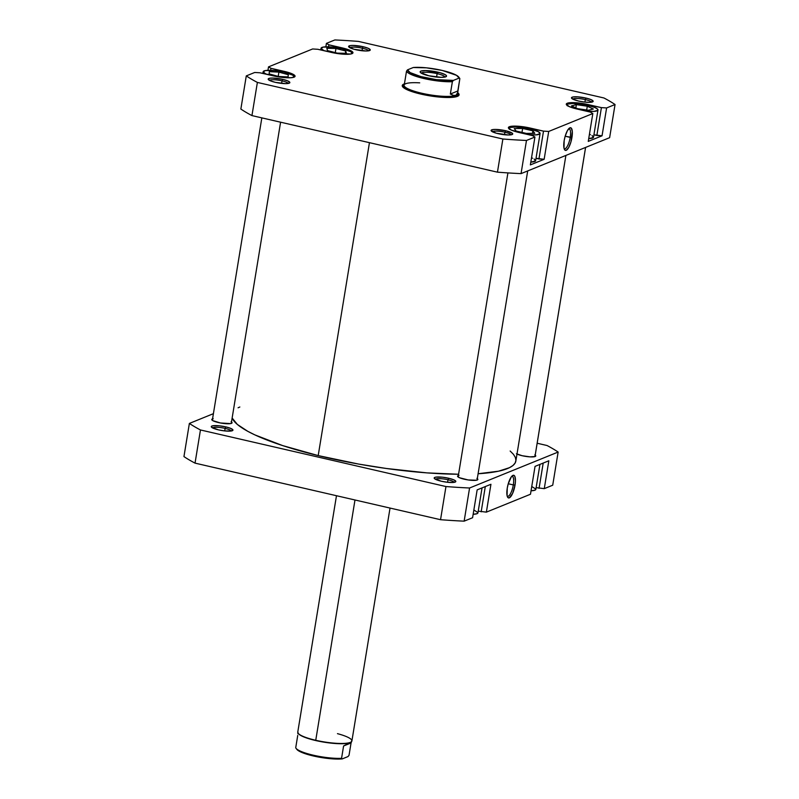 <?xml version="1.0" encoding="UTF-8"?>
<svg xmlns="http://www.w3.org/2000/svg" width="799" height="799" viewBox="0 0 799 799"><rect width="100%" height="100%" fill="white"/><g stroke="black" fill="none" stroke-linecap="round" stroke-linejoin="round"><path stroke-width="1.2" d="M531.754 486.481L535.849 489.118L534.94 490.187L531.045 490.796A15.77 3.126 9.3 0 0 535.849 489.368L539.944 464.399M473.857 509.972L477.952 512.608L477.043 513.687L473.148 514.286A15.77 3.126 9.3 0 0 477.952 512.858L482.047 487.889M447.999 479.76A9.598 1.898 9.3 0 0 435.435 479.27A9.598 1.898 -170.7 0 1 447.999 479.76L447.58 482.276L454.271 482.336L455.82 481.338L453.712 479.799L448.668 478.251L447.999 479.76A9.598 1.898 -170.7 0 1 454.202 482.346A9.598 1.898 9.3 0 0 447.999 479.76L448.668 478.251L442.386 477.193L435.715 477.143L434.286 477.722L434.476 478.611L441.318 481.228A10.966 2.167 -170.7 0 1 434.326 478.431A10.966 2.167 -170.7 0 1 448.668 478.251A10.966 2.167 -170.7 0 1 455.53 481.907A10.966 2.167 -170.7 0 1 441.318 481.228L447.6 482.286L447.999 479.76M225.108 428.394A9.598 1.898 9.3 0 0 212.554 427.904A9.598 1.898 -170.7 0 1 225.108 428.394L224.699 430.921L231.39 430.971L232.928 429.972L230.831 428.444L225.787 426.886L225.108 428.394A9.598 1.898 -170.7 0 1 231.32 430.981A9.598 1.898 9.3 0 0 225.108 428.394L225.787 426.886L219.505 425.827L212.834 425.777L211.405 426.366L211.595 427.255L218.437 429.862A10.966 2.167 -170.7 0 1 211.435 427.075A10.966 2.167 -170.7 0 1 225.787 426.886A10.966 2.167 -170.7 0 1 232.649 430.541A10.966 2.167 -170.7 0 1 218.437 429.862L224.719 430.921L225.108 428.394M513.308 484.923A10.247 3.106 103 0 0 511.769 476.314A10.247 3.106 -77 0 1 512.169 476.324A10.247 3.106 -77 0 1 513.308 484.923L508.254 483.755L507.245 488.189A11.625 3.516 -77 0 1 512.529 475.615A11.625 3.516 -77 0 1 515.035 485.023L513.308 484.923A10.247 3.106 -77 0 1 507.565 496.299A10.247 3.106 -77 0 1 507.195 496.129A10.247 3.106 103 0 0 513.308 484.923L515.035 485.023L515.445 480.848L514.836 476.384L513.707 475.275L511.35 476.823L508.254 483.765L513.308 484.923M535.2 455.15A10.287 2.037 -170.7 0 1 535.759 455.979A10.287 2.037 -170.7 0 1 522.166 455.72A10.287 2.037 -170.7 0 1 516.993 454.052M477.303 478.641A10.287 2.037 -170.7 0 1 477.862 479.47A10.287 2.037 -170.7 0 1 464.269 479.21A10.287 2.037 -170.7 0 1 457.567 476.154A10.287 2.037 -170.7 0 1 458.356 475.535M231.5 421.992A10.287 2.037 -170.7 0 1 232.06 422.831A10.287 2.037 -170.7 0 1 218.457 422.561A10.287 2.037 -170.7 0 1 211.755 419.505A10.287 2.037 -170.7 0 1 212.554 418.896M548.833 460.783L535.04 466.386L530.486 494.241L486.371 512.139L530.486 494.241L535.04 466.386L548.833 460.783L544.269 488.648L552.718 485.213L544.269 488.648L548.833 460.783M490.936 484.284L477.153 489.877L472.589 517.732L464.139 521.158L472.589 517.732L477.153 489.877L490.936 484.284L486.371 512.139L490.936 484.284M183.95 456.589A200.549 39.71 9.3 0 0 195.036 463.13L440.539 519.7A200.549 39.71 9.3 0 0 464.139 521.158L469.572 487.999A200.549 39.71 -170.7 0 1 445.962 486.541L200.459 429.962A200.549 39.71 -170.7 0 1 189.373 423.43L213.403 413.672L189.373 423.43L183.95 456.589L189.373 423.43A200.549 39.71 -170.7 0 0 200.459 429.962L195.036 463.13L440.539 519.7L445.962 486.541L200.459 429.962L195.036 463.13A200.549 39.71 9.3 0 1 183.95 456.589M478.241 511.14L486.371 512.139L478.241 511.14M536.139 487.65L544.269 488.648L536.139 487.65M558.141 452.054L469.572 487.999L558.141 452.054L552.718 485.213L558.141 452.054A200.549 39.71 -170.7 0 0 547.055 445.522L537.158 443.235L547.055 445.522A200.549 39.71 -170.7 0 1 558.141 452.054M213.213 418.736L211.865 419.275L212.714 420.594L220.394 422.971L230.601 423.6L231.95 423.051L231.101 421.732M516.424 453.752L522.166 455.72L529.927 456.858L535.16 456.519L535.759 455.82L534.801 454.881M459.016 475.375L457.567 476.314L459.545 477.752L468.184 479.949L476.414 480.239L477.862 479.31L476.903 478.381M507.245 488.189L507.085 495.67L507.954 497.597L509.303 497.847L512.598 493.442L515.035 485.023A11.625 3.516 -77 0 1 511.48 495.58A11.625 3.516 -77 0 1 507.585 497.098A11.625 3.516 -77 0 1 507.245 488.189M440.539 519.7A200.549 39.71 9.3 0 0 464.139 521.158L469.572 487.999A200.549 39.71 -170.7 0 1 445.962 486.541L440.539 519.7M543.2 463.07L539.065 488.319L543.2 463.07M485.303 486.561L481.168 511.819L485.303 486.561M318.202 455.59A143.99 28.514 9.3 0 0 458.576 474.246L427.016 472.888L386.456 468.494L358.581 464.069L318.202 455.59L369.448 142.671L318.202 455.59L282.606 445.572L254.861 434.886L247.8 431.33L237.353 424.439L232.149 418.027A143.99 28.514 9.3 0 0 318.202 455.59M510.162 451.036L513.437 454.311L515.355 457.418L515.924 460.334L515.115 463.04L512.948 465.497L509.442 467.695L498.546 471.19L478.112 473.757A143.99 28.514 9.3 0 0 515.854 461.013L565.892 155.425M239.84 407.001L238.082 407.79M351.999 53.663L352.948 52.534L349.792 50.237L328.858 44.814L326.411 43.376L334.861 39.95A200.549 39.71 -170.7 0 1 358.461 41.408L603.964 97.987A200.549 39.71 -170.7 0 1 615.05 104.519L606.611 107.945L601.407 107.625L578.616 102.961L570.516 102.671L567.24 103.261L566.291 104.389L569.447 106.686L590.381 112.1L592.828 113.538L548.713 131.445L543.51 131.126L520.718 126.462L512.618 126.162L509.343 126.751L508.394 127.88L511.55 130.177L532.484 135.6L534.931 137.038L526.481 140.464A200.549 39.71 -170.7 0 1 502.881 139.006L257.378 82.427A200.549 39.71 -170.7 0 1 246.282 75.895L254.731 72.469L259.935 72.789L282.726 77.443L290.826 77.743L294.102 77.153L295.051 76.025L291.895 73.728L270.961 68.315L268.514 66.876L312.629 48.969L317.832 49.288L337.468 53.553L350.631 54.022L352.159 53.094L350.701 51.665L341.892 48.659A15.77 3.126 -170.7 0 1 352.169 53.343A15.77 3.126 -170.7 0 1 352.039 53.643M294.102 77.183L292.804 75.166L283.995 72.15A15.77 3.126 -170.7 0 1 294.272 76.844A15.77 3.126 -170.7 0 1 294.142 77.133M534.161 159.001L535.46 161.028L530.826 162.107A15.77 3.126 9.3 0 0 535.63 160.679L540.084 133.493A15.77 3.126 -170.7 0 1 528.059 134.582L536.029 134.881L539.914 133.833L538.616 131.815L529.807 128.799A15.77 3.126 -170.7 0 1 540.084 133.493M592.059 135.51L593.357 137.528L588.723 138.617A15.77 3.126 9.3 0 0 593.527 137.188L597.982 109.992A15.77 3.126 -170.7 0 1 585.957 111.081L593.927 111.381L597.812 110.342L597.532 109.064L594.945 107.535L587.694 105.298A15.77 3.126 -170.7 0 1 597.982 109.992M585.317 99.595A9.598 1.898 9.3 0 0 572.763 99.106A9.598 1.898 -170.7 0 1 585.317 99.595L584.908 102.112L590.321 102.312L593.138 101.173L591.04 99.635L585.997 98.077L585.317 99.595A9.598 1.898 -170.7 0 1 591.53 102.182A9.598 1.898 9.3 0 0 585.317 99.595L585.997 98.077L577.717 96.859L573.043 96.979L571.605 97.558L572.513 98.966L578.646 101.064A10.966 2.167 -170.7 0 1 571.645 98.267A10.966 2.167 -170.7 0 1 585.997 98.077A10.966 2.167 -170.7 0 1 592.848 101.743A10.966 2.167 -170.7 0 1 578.646 101.064L584.918 102.122L585.317 99.595M504.908 132.225A9.598 1.898 9.3 0 0 492.344 131.735A9.598 1.898 -170.7 0 1 504.908 132.225L504.489 134.751L504.908 132.225A9.598 1.898 -170.7 0 1 511.11 134.811A9.598 1.898 9.3 0 0 504.908 132.225L505.577 130.716L504.908 132.225M498.226 133.693A10.966 2.167 -170.7 0 1 491.235 130.896A10.966 2.167 -170.7 0 1 505.577 130.716L495.48 129.418L492.633 129.608L491.085 130.607L496.309 133.213L508.334 134.981L512.099 134.552L512.419 133.323L505.577 130.716A10.966 2.167 -170.7 0 1 512.439 134.372A10.966 2.167 -170.7 0 1 498.226 133.693M282.027 80.859A9.598 1.898 9.3 0 0 269.463 80.369A9.598 1.898 -170.7 0 1 282.027 80.859L281.608 83.386L282.027 80.859A9.598 1.898 -170.7 0 1 288.229 83.446A9.598 1.898 9.3 0 0 282.027 80.859L282.696 79.351L282.027 80.859M275.345 82.337A10.966 2.167 -170.7 0 1 268.344 79.54A10.966 2.167 -170.7 0 1 282.696 79.351L272.589 78.062L269.742 78.242L268.204 79.241L270.302 80.779L275.345 82.337L285.453 83.625L288.299 83.436L289.847 82.437L287.74 80.909L282.696 79.351A10.966 2.167 -170.7 0 1 289.558 83.006A10.966 2.167 -170.7 0 1 275.345 82.337M362.436 48.23A9.598 1.898 9.3 0 0 349.872 47.74A9.598 1.898 -170.7 0 1 362.436 48.23L362.017 50.756L362.436 48.23A9.598 1.898 -170.7 0 1 368.639 50.816A9.598 1.898 9.3 0 0 362.436 48.23L363.116 46.722L362.436 48.23M355.755 49.698A10.966 2.167 -170.7 0 1 348.764 46.911A10.966 2.167 -170.7 0 1 363.116 46.722L353.008 45.433L350.162 45.613L348.614 46.612L353.837 49.218L365.862 50.986L368.709 50.806L370.257 49.808L368.149 48.27L363.116 46.722A10.966 2.167 -170.7 0 1 369.967 50.377A10.966 2.167 -170.7 0 1 355.755 49.698M403.855 86.322A27.426 5.433 9.3 0 0 403.405 87.56A27.426 5.433 -170.7 0 1 403.385 87.101M421.023 94.122A28.794 5.703 -170.7 0 1 402.656 86.781A28.794 5.703 -170.7 0 1 404.254 83.915L402.556 84.924L402.267 86.012L404.933 88.619L407.79 90.037L421.023 94.122L431.989 96.18L442.756 97.338L455.021 97.019L458.786 95.49L459.075 94.402L457.707 92.674A28.794 5.703 -170.7 0 1 458.316 95.9A28.794 5.703 -170.7 0 1 421.023 94.122M564.114 148.594A10.247 3.106 103 0 0 570.216 137.388L571.944 137.488A11.625 3.516 -77 0 1 568.389 148.045A11.625 3.516 -77 0 1 564.494 149.563A11.625 3.516 -77 0 1 564.164 140.654L563.994 148.135L564.863 150.062L566.211 150.312L568.688 147.545L570.945 141.912L572.314 131.515L571.245 128.08L569.897 127.83L567.42 130.607L565.163 136.23L570.216 137.388A10.247 3.106 -77 0 1 564.474 148.764A10.247 3.106 -77 0 1 564.114 148.594M530.366 164.894L544.149 159.301L536.019 158.302L538.955 158.981L543.51 131.126L538.955 158.981L544.149 159.301L548.713 131.445L592.828 113.538L588.264 141.393L602.046 135.8L593.917 134.811L596.853 135.48L601.407 107.625L596.853 135.48L602.046 135.8L606.611 107.945L615.05 104.519L609.627 137.678L521.048 173.623L609.627 137.678L615.05 104.519A200.549 39.71 -170.7 0 0 603.964 97.987L358.461 41.408A200.549 39.71 -170.7 0 0 334.861 39.95L326.411 43.376L325.852 46.821L326.411 43.376L328.858 44.814L342.232 47.9A16.459 3.256 -170.7 0 1 352.958 52.794A16.459 3.256 -170.7 0 1 331.205 52.374L317.832 49.288L312.629 48.969L268.514 66.876L267.955 70.312L268.514 66.876L270.961 68.315L284.334 71.391A16.459 3.256 -170.7 0 1 295.061 76.295A16.459 3.256 -170.7 0 1 273.308 75.865L259.935 72.789L254.731 72.469L246.282 75.895L240.859 109.054A200.549 39.71 9.3 0 0 251.945 115.595L497.447 172.165A200.549 39.71 9.3 0 0 521.048 173.623L526.481 140.464L534.931 137.038L530.366 164.894L544.149 159.301L548.713 131.445L543.51 131.126L530.136 128.04L530.007 128.849L530.136 128.04A16.459 3.256 -170.7 0 0 508.384 127.62L508.384 127.63A16.459 3.256 -170.7 0 0 519.11 132.514L532.484 135.6L534.931 137.038L530.366 164.894M531.525 157.793L532.593 158.222M589.422 134.302L590.491 134.731M588.264 141.393L602.046 135.8L606.611 107.945L601.407 107.625L588.034 104.549L587.904 105.348L588.034 104.549A16.459 3.256 -170.7 0 0 566.281 104.12L566.281 104.14A16.459 3.256 -170.7 0 0 577.008 109.024L590.381 112.1L592.828 113.538L588.264 141.393M565.163 136.23L564.164 140.654A11.625 3.516 -77 0 1 569.437 128.08A11.625 3.516 -77 0 1 571.944 137.488L565.163 136.22M257.378 82.427L502.881 139.006L497.447 172.165L251.945 115.595L257.378 82.427A200.549 39.71 -170.7 0 1 246.282 75.895L240.859 109.054A200.549 39.71 9.3 0 0 251.945 115.595L257.378 82.427M457.517 95.97A27.426 5.433 -170.7 0 1 457.348 96.399A27.426 5.433 9.3 0 0 457.328 95.081M497.447 172.165A200.549 39.71 9.3 0 0 521.048 173.623L526.481 140.464A200.549 39.71 -170.7 0 1 502.881 139.006L497.447 172.165M568.678 128.789A10.247 3.106 -77 0 1 569.078 128.789A10.247 3.106 -77 0 1 570.216 137.388A10.247 3.106 103 0 0 568.678 128.789M342.102 48.699L342.232 47.9L342.102 48.699M328.529 46.821L328.858 44.814L328.529 46.821M284.204 72.2L284.334 71.391L284.204 72.2M270.631 70.322L270.961 68.315L270.631 70.322M566.881 105.218A15.77 3.126 -170.7 0 1 566.851 104.899A15.77 3.126 -170.7 0 1 587.694 105.298L573.173 103.451L567.769 104.07L567.02 104.549L567.3 105.828M571.495 105.868L576.369 104.639L587.285 106.217L593.337 109.024L588.464 110.252L577.537 108.674L571.495 105.868L576.369 104.639L575.839 107.885L576.369 104.639L587.285 106.217L586.676 109.992L587.285 106.217L593.337 109.024L588.464 110.252L577.537 108.674L571.495 105.868M508.983 128.709A15.77 3.126 -170.7 0 1 508.953 128.389A15.77 3.126 -170.7 0 1 529.807 128.799L515.275 126.941L509.872 127.56L508.963 128.639L509.402 129.328M526.401 133.423L516.124 131.046L514.236 128.559L522.636 128.449L532.913 130.836L534.801 133.323L526.401 133.423L516.124 131.046L514.236 128.559L522.636 128.449L521.987 132.404L522.636 128.449L532.913 130.836L532.504 133.353L532.913 130.836L534.801 133.323L526.401 133.423M283.995 72.15L274.966 70.632L265.378 70.562L263.151 72L266.307 74.257A15.77 3.126 -170.7 0 1 263.151 71.75A15.77 3.126 -170.7 0 1 283.995 72.15M278.511 76.484L269.133 73.868L269.333 71.67L278.901 72.1L288.279 74.726L288.089 76.914L278.511 76.484L269.133 73.868L269.333 71.67L278.901 72.1L278.202 76.394L278.901 72.1L288.279 74.726L288.089 76.914L278.511 76.484M341.892 48.659L332.863 47.141L323.275 47.071L321.048 48.499L324.194 50.756A15.77 3.126 -170.7 0 1 321.048 48.25A15.77 3.126 -170.7 0 1 341.892 48.659M337.258 53.124L327.47 50.587L326.821 48.27L335.96 48.479L345.747 51.016L346.386 53.333L337.258 53.124L327.47 50.587L326.821 48.27L335.96 48.479L335.28 52.614L335.96 48.479L345.747 51.016L345.368 53.313L345.747 51.016L346.386 53.333L337.258 53.124M296.029 748.303L296.809 749.342A26.127 5.174 9.3 0 0 313.468 755.994L313.298 755.195A27.086 5.363 -170.7 0 1 296.029 748.303A27.086 5.363 -170.7 0 1 295.72 747.754A27.086 5.363 9.3 0 0 313.298 755.195A27.086 5.363 9.3 0 0 341.563 758.311L343.59 745.976L351.061 742.95L349.033 755.285L348.014 756.563L342.282 758.89L348.014 756.563L349.033 755.285L351.061 742.95L343.59 745.976L349.932 742.661A27.086 5.363 9.3 0 0 350.781 742.211L351.161 741.951A27.426 5.433 -170.7 0 1 315.645 740.254A27.426 5.433 9.3 0 0 351.9 740.963L390.032 508.064M336.479 495.72L297.767 732.094A27.426 5.433 9.3 0 0 315.645 740.254A27.426 5.433 -170.7 0 1 298.147 733.272L298.427 733.642A27.086 5.363 9.3 0 0 315.705 740.543L354.986 499.984L315.705 740.543A27.086 5.363 9.3 0 0 349.932 742.661L351.18 742.341L351.061 742.95M337.458 733.652A27.426 5.433 -170.7 0 1 351.161 741.951M459.035 77.563A27.086 5.363 -170.7 0 1 459.834 78.652L457.817 90.986L450.346 94.022L452.374 81.688L453.393 80.399A26.127 5.174 -170.7 0 1 424.579 77.513L424.109 78.572A27.086 5.363 9.3 0 0 452.374 81.688L453.393 80.399L436.364 79.64L420.943 76.604L410.117 72.589L407.54 69.833L413.273 67.516L426.396 67.825L442.087 70.402L456.539 75.326L459.125 78.082L453.393 80.399L459.125 78.082L459.834 78.652L457.717 92.644L455.929 95.341A27.086 5.363 9.3 0 0 457.507 93.922L457.717 92.644M457.497 93.523A27.086 5.363 -170.7 0 1 455.929 95.341L453.552 95.401L450.346 94.022L457.817 90.986L457.378 93.853L455.929 95.341A27.086 5.363 -170.7 0 1 421.702 93.223L421.532 93.603A27.426 5.433 -170.7 0 1 403.655 85.443A27.426 5.433 -170.7 0 1 404.134 84.654A27.426 5.433 9.3 0 0 421.532 93.603L421.702 93.223A27.086 5.363 -170.7 0 1 404.783 84.185A27.086 5.363 -170.7 0 1 405.622 83.745A27.086 5.363 -170.7 0 1 419.715 82.856A27.086 5.363 9.3 0 0 405.622 83.745L404.374 84.065L404.504 83.456L404.374 84.065M444.953 77.054A11.995 2.377 9.3 0 0 437.133 73.648L437.812 72.14A13.373 2.647 -170.7 0 1 446.172 76.604A13.373 2.647 -170.7 0 1 428.853 75.775L441.168 77.343L445.752 76.824L446.521 75.905L445.283 74.697L440.149 72.729L425.497 70.572L420.913 71.091L420.274 71.501L420.514 72.589L428.853 75.775A13.373 2.647 -170.7 0 1 420.324 72.369A13.373 2.647 -170.7 0 1 437.812 72.14L437.133 73.648A11.995 2.377 -170.7 0 1 444.953 77.054M436.574 77.064L437.133 73.648L436.574 77.064M458.746 77.064L459.535 78.102A27.086 5.363 9.3 0 1 459.834 78.652L459.125 78.082A26.127 5.174 -170.7 0 0 458.746 77.064A26.127 5.174 -170.7 0 0 439.82 69.913A26.127 5.174 -170.7 0 0 413.273 67.516L407.54 69.833L406.521 71.121L404.504 83.456L406.521 71.121A27.086 5.363 9.3 0 0 424.109 78.572A27.086 5.363 -170.7 0 1 406.521 71.121L407.54 69.833A26.127 5.174 -170.7 0 0 424.579 77.513L424.109 78.572A27.086 5.363 -170.7 0 0 452.374 81.688L450.346 94.022L453.552 95.401L455.929 95.341A27.086 5.363 9.3 0 1 421.702 93.223A27.086 5.363 9.3 0 1 404.054 85.163L404.264 83.885M421.333 73.188A11.995 2.377 -170.7 0 1 437.133 73.648A11.995 2.377 9.3 0 0 421.333 73.188M421.532 93.603A27.426 5.433 9.3 0 0 457.587 93.403A27.426 5.433 -170.7 0 1 457.787 94.312A27.426 5.433 -170.7 0 1 421.532 93.603M296.689 749.172L301.023 752.099L313.468 755.994L329.168 758.581L342.282 758.89L341.563 758.311L343.59 745.976L351.18 742.341M297.737 735.41L295.72 747.754L297.737 735.41M350.961 742.081A27.086 5.363 -170.7 0 1 349.932 742.661A27.086 5.363 -170.7 0 1 315.705 740.543A27.086 5.363 -170.7 0 1 298.297 733.462M341.563 758.311A27.086 5.363 -170.7 0 1 313.298 755.195L313.468 755.994A26.127 5.174 9.3 0 0 342.282 758.89L341.563 758.311M477.063 480.089L527.7 170.926M534.95 456.589L585.577 147.435L534.95 456.589M231.251 423.44L280.589 122.197M262.861 73.458L263.141 71.76M320.759 49.967L321.038 48.27M403.655 85.443L403.325 87.49M457.787 94.312L457.457 96.359M351.29 742.521L351.5 741.232M297.837 733.762L298.047 732.483M507.914 172.914L458.127 476.983M585.597 147.435L534.97 456.589M261.842 117.872L212.314 420.334"/></g></svg>
